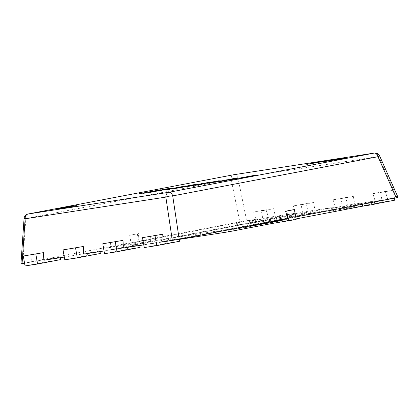 <?xml version="1.0" encoding="UTF-8"?>
<svg xmlns="http://www.w3.org/2000/svg" width="419" height="419" viewBox="0 0 419 419"><rect width="100%" height="100%" fill="white"/><g stroke="black" fill="none" stroke-linecap="round" stroke-linejoin="round"><path stroke-width="0.31" stroke-dasharray="2.1 1.57" d="M60.257 208.772L56.607 209.552L62.279 208.714L76.42 206.059L60.257 208.772M379.677 155.999L378.713 156.455L396.94 197.548L387.664 198.978L385.339 191.745L372.826 193.672L375.152 200.911L347.927 205.106L345.602 197.873L333.089 199.8L335.415 207.033L308.195 211.234L305.87 204.001L293.352 205.928L295.678 213.161L268.459 217.361L266.133 210.123L253.621 212.056L255.946 219.289L246.665 220.719L238.008 178.148A5.028 1.294 -11.5 0 0 231.141 179.348L239.804 221.918L138.961 241.171L154.606 238.757L230.738 223.987L231.173 226.464L263.101 220.483L275.613 218.55L249.949 223.568L270.91 220.336L302.837 214.355L315.35 212.428L292.315 216.822L289.681 217.44L295.468 216.55L161.09 242.208L143.785 244.874M396.94 197.548L398.05 197.407M387.664 198.978L279.756 219.462L295.709 216.99M347.927 205.106L328.983 208.84L349.944 205.609L375.152 200.911M295.395 217.052L293.258 209.751M268.459 217.361L249.509 221.091L270.475 217.859L295.678 213.161M143.78 244.837L166.856 240.679L179.374 238.751L163.054 241.863M104.043 250.965L139.637 244.874L123.322 247.99M64.311 257.088L99.905 251.002L83.585 254.118M24.574 263.216L47.656 259.057L60.168 257.13L43.848 260.246M22.06 263.603C20.421 263.85 20.657 263.766 22.757 263.357L25.842 218.545L24.056 218.587M308.195 211.234L291.875 214.35L289.246 214.963L295.034 214.072L160.655 239.731L102.77 248.656L146.928 240.223L131.283 242.638L22.757 263.357M287.717 218.514L272.072 220.928L227.92 229.361L170.041 238.285L335.415 207.033M31.043 254.553L31.336 262.174M70.774 248.425L71.073 256.046M110.511 242.297L110.805 249.923M150.248 236.175L150.541 243.795M239.804 221.918L246.665 220.719M230.738 223.987L255.946 219.289M138.961 241.171L138.48 233.613L130.801 235.08L131.283 242.638M47.656 259.057L48.091 261.535L25.051 265.934M60.168 257.13L60.273 257.711M60.603 259.607L48.091 261.535M87.388 252.935L87.828 255.407L64.788 259.806M99.905 251.002L100.005 251.589M100.34 253.479L87.828 255.407M127.125 246.807L127.559 249.284L104.525 253.678M139.637 244.874L139.742 245.461M140.077 247.351L127.559 249.284M166.856 240.679L167.296 243.156L144.256 247.556M179.374 238.751L179.452 239.186M179.809 241.224L167.296 243.156M305.87 204.001L313.606 202.524L301.088 204.451L302.837 214.355M293.352 205.928L301.088 204.451M266.133 210.123L273.869 208.646L261.351 210.579L263.101 220.483M253.621 212.056L261.351 210.579M130.801 235.08L138.48 233.613M160.655 239.731L161.09 242.208M102.77 248.656L103.2 251.096M139.747 245.497L104.053 251.002M168.333 238.264L168.768 240.742M161.294 239.349L161.729 241.826M280.316 216.623L280.751 219.1M287.355 215.539L287.79 218.016M295.034 214.072L295.468 216.55M289.246 214.963L289.681 217.44M295.007 213.868L295.442 216.34M291.875 214.35L292.315 216.822M313.606 202.524L315.35 212.428M279.363 216.277L279.798 218.755M276.231 216.759L276.671 219.237M270.475 217.859L270.91 220.336M249.509 221.091L249.949 223.568M255.271 219.991L255.705 222.468M252.144 220.473L252.578 222.95M273.869 208.646L275.613 218.55M239.626 222.405L240.061 224.883M236.499 222.887L236.934 225.364M237.154 222.997L237.589 225.474L231.173 226.464M154.606 238.757L155.04 241.234L237.589 225.474M137.338 233.792L139.082 243.696L155.04 241.234M129.66 235.258L131.404 245.162L139.082 243.696M131.404 245.162L147.362 242.701L146.928 240.223M103.21 251.133L147.362 242.701M385.339 191.745L393.074 190.268L380.557 192.195L382.306 202.099L394.818 200.172M372.826 193.672L380.557 192.195M345.602 197.873L353.337 196.396L340.825 198.323L342.569 208.227L297.176 216.565L304.22 215.481L303.78 213.004M333.089 199.8L340.825 198.323M296.149 219.477L280.191 221.939L296.044 218.912M279.756 219.462L280.191 221.939M272.172 221.483L272.072 220.928M362.304 203.702L362.398 204.257M319.095 210.149L319.535 212.627M315.968 210.631L316.403 213.109M310.207 211.731L310.647 214.209M304.419 212.627L304.859 215.104M296.741 214.093L297.176 216.565M184.758 235.729L185.193 238.207L304.22 215.481M177.719 236.819L178.154 239.291L185.193 238.207M170.041 238.285L170.475 240.757L178.154 239.291M227.92 229.361L228.02 229.916M179.484 239.369L170.475 240.757M368.715 202.712L368.772 203.042M374.476 201.612L374.534 201.942M374.911 204.09L371.784 204.572L374.89 203.974M371.349 202.094L371.784 204.572M393.074 190.268L394.462 198.135M358.832 204.027L359.266 206.499L382.306 202.099M359.266 206.499L329.418 211.312L328.983 208.84M355.705 204.509L356.14 206.981M349.944 205.609L350.378 208.081M334.739 207.74L335.179 210.218L329.418 211.312M335.179 210.218L355.087 206.3L342.569 208.227M331.612 208.222L332.047 210.699M353.337 196.396L355.087 206.3M247.315 227.255L232.713 229.497L232.624 229.004L247.582 226.653L232.98 228.936L233.069 229.429L247.315 227.255L247.231 226.758M239.144 228.329L239.181 227.774L239.144 228.329M260.215 224.72L243.408 227.486L243.319 226.988L244.963 226.642C240.574 227.507 247.001 226.49 250.389 225.961L262.064 223.903L244.963 226.642L245.052 227.14C240.663 227.999 247.09 226.983 250.478 226.459L259.225 224.966L260.33 224.71L260.126 224.223M259.455 224.872L258.706 225.04L258.617 224.542L259.366 224.375L259.455 224.872M244.487 227.297L245.408 227.098L245.325 226.6L244.397 226.805L244.487 227.297M260.361 224.715L260.241 224.217L260.361 224.715M265.007 223.804L251.51 225.925L264.19 223.976L264.117 223.463L271.287 222.128L259.099 223.987L251.421 225.427L264.117 223.463L264.206 223.956L264.75 223.887L271.25 222.672L265.007 223.804L264.918 223.306M251.222 225.967L251.421 225.427L251.222 225.967M274.11 222.065L280.657 220.834L280.568 220.342L278.834 220.703C283.37 219.828 277.174 220.829 274.89 221.169L260.979 223.615L278.834 220.703L278.923 221.195C283.459 220.326 277.263 221.326 274.974 221.667L261.068 224.107L274.11 222.065L274.021 221.567M273.748 222.149L274.105 222.101L274.016 221.604L273.659 221.656L273.748 222.149M261.068 224.107L261.493 224.039L261.404 223.542L260.979 223.615L261.068 224.107L260.969 223.615M282.066 220.289L270.501 222.264L289.251 219.242L280.274 220.488L280.191 219.985L270.412 221.771L289.162 218.749L280.437 219.965L280.526 220.457L277.519 220.923L282.066 220.289L281.977 219.797M270.501 222.264L270.412 221.771L270.501 222.264M278.022 220.834L277.519 220.923L277.43 220.431L277.938 220.342L278.022 220.834M156.612 190.587L156.696 191.085L139.391 194.227L161.027 190.226L160.938 189.728M160.158 189.907L160.231 190.336L156.696 191.085M139.386 194.227L139.454 193.704M150.437 192.127L159.419 190.493L150.437 192.127L150.358 191.661M159.665 189.959L159.754 190.456L159.419 190.493L159.33 190.001M150.751 191.598L150.835 192.096M149.384 191.818L149.468 192.311M141.957 193.232L142.046 193.73M139.7 193.662L139.784 194.144M144.497 192.75L144.581 193.222M155.92 190.572L156.004 191.043M156.664 190.43L156.743 190.886M156.973 190.378L157.052 190.834M157.141 190.346L157.225 190.807M157.879 190.231L157.963 190.697M157.507 190.912L157.424 190.436M156.826 190.907L156.737 190.415M235.829 178.243L235.907 178.662L236.583 178.578L236.494 178.085M230.424 179.133L230.508 179.604L235.907 178.662L224.6 180.924L217.55 182.118L217.461 181.621M218.304 181.516L218.393 182.014L227.328 180.259L227.166 179.761M227.245 179.788L227.328 180.259L230.508 179.604M229.79 179.767L234.776 178.934C235.578 178.772 235.588 178.751 234.792 178.871L229.79 179.767L229.701 179.269M228.156 179.599L228.24 180.091L228.936 179.992L228.868 179.583M234.692 178.468L234.776 178.934C235.578 178.772 235.588 178.751 234.792 178.871L234.708 178.379M225.909 180.657L219.456 181.809L225.909 180.657L225.825 180.18M228.559 179.594L228.643 180.091L228.093 180.16L228.004 179.662M219.776 181.16L219.865 181.652L219.456 181.809L219.373 181.343M233.991 178.604L234.08 179.096M230.026 179.327L230.115 179.819M229.539 179.411L229.622 179.903M224.516 180.432L224.6 180.924M220.975 180.919L221.059 181.39M226.7 179.877L226.784 180.353M240.124 177.881L240.213 178.379L229.345 180.097L240.213 178.379M238.935 178.112L239.019 178.604M229.261 179.599L229.345 180.097M230.46 179.416L230.539 179.871M240.438 177.918L240.527 178.41L239.689 178.557L256.952 175.414L240.527 178.41M239.804 178.028L239.893 178.525L239.6 178.065M240.228 177.955L240.312 178.421M240.658 177.881L240.742 178.337M240.894 177.845L240.972 178.3M241.307 177.782L241.386 178.227M256.37 175.016L256.454 175.493M256.863 174.922L256.952 175.414M245.492 177.122L245.576 177.588M245.77 177.075L245.853 177.541M246.278 176.996L246.356 177.457M246.807 176.907L246.885 177.368M247.121 176.818L247.21 177.316M246.953 176.876L247.042 177.368M246.403 176.975L246.487 177.473M244.602 177.263L244.691 177.756M238.542 178.923L238.715 178.384M239.008 178.332L239.092 178.808M239.28 178.279L239.364 178.751M240.93 177.96L241.014 178.436M243.837 177.405L243.921 177.881M254.024 175.954L241.485 178.227L254.024 175.954L253.94 175.477M241.485 178.227L241.407 177.766M244.858 177.703L244.775 177.232M220.708 180.877L220.797 181.369L209.935 183.093L220.797 181.369M219.519 181.102L219.608 181.6M209.846 182.595L209.935 183.093M211.045 182.412L211.124 182.862M219.477 180.673L219.561 181.165L219.064 181.296L197.187 185.277L219.561 181.165M218.98 180.804L219.064 181.296M216.696 181.228L216.785 181.72M201.759 184.077L201.843 184.575M201.419 184.13L201.508 184.627M211.998 181.993L212.077 182.454M199.428 184.355L199.517 184.852M196.799 184.847L196.883 185.345L197.103 184.795M214.806 181.417L214.889 181.893M215.146 181.343L215.23 181.841M204.519 183.553L204.603 184.025M216.063 181.348L216.146 181.82M219.032 180.788L219.111 181.244M203.985 183.412L204.074 183.91L191.897 186.104L191.389 186.156L191.305 185.664M210.28 182.165L210.359 182.595L210.799 182.553L210.71 182.056M191.813 185.607L191.897 186.104L204.074 183.91M198.753 184.706L209.291 182.799L198.753 184.706L198.664 184.213M192.499 185.444L192.588 185.942L192.944 185.905L192.86 185.439M209.542 182.27L209.631 182.763L209.291 182.799L209.201 182.307M198.072 184.323L198.156 184.795M205.897 183.532L205.813 183.061M204.268 183.045L204.545 183.501L197.648 184.821L201.225 184.046L195.17 185.266L195.086 184.774M204.462 183.009L204.545 183.501M197.559 184.323L197.648 184.821M197.26 184.37L197.349 184.868M200.031 183.852L200.114 184.334M201.136 183.548L201.225 184.046L201.743 183.983L201.659 183.491M194.248 184.805L194.332 185.298L194.369 184.941M194.756 184.858L194.835 185.287L190.441 186.209L183.868 187.314L183.779 186.822M190.352 185.711L190.441 186.209M184.622 186.712L184.706 187.209L191.855 185.921L193.51 185.533L192.709 185.617L192.62 185.119M187.764 186.02L187.848 186.502M188.079 185.957L188.168 186.455M185.633 186.549L185.717 187.015L184.999 187.104L184.915 186.612M191.776 185.444L191.855 185.921M193.426 185.036L193.808 185.512L193.719 185.015M192.897 185.104L192.981 185.596L204.352 183.532M202.105 183.454L202.178 183.862L202.696 183.831L202.607 183.333M202.356 183.407L202.44 183.889M190.142 185.256L190.221 185.769L195.987 184.847L195.898 184.35M190.65 185.208L190.729 185.654L190.231 185.753M190.97 185.151L191.048 185.607M191.436 185.067L191.52 185.533M191.907 184.994L191.991 185.46M192.431 184.905L192.515 185.376M193.588 184.721L193.672 185.188M194.756 184.606L194.83 185.004L188.403 186.345L174.697 188.718L190.221 185.769M188.314 185.847L188.403 186.345M175.587 188.094L175.676 188.592M174.534 188.272L174.623 188.765L174.524 188.272M175.1 188.178L175.184 188.629M175.776 188.068L175.854 188.524M190.242 185.287L190.326 185.764M177.237 188.309L194.091 185.151L177.237 188.309L177.153 187.848M194.709 184.564L194.798 185.062L194.091 185.151L194.002 184.659M178.363 188.131L178.285 187.665M190.205 185.978L190.121 185.502M191.792 185.517L191.708 185.025M191.148 185.627L191.059 185.13M176.54 188.419L176.457 187.958M172.303 188.498L172.392 188.995L168.475 189.734L189.587 185.8L172.392 188.995M169.459 189.037L169.543 189.535M168.391 189.236L168.475 189.734L168.867 189.645L168.784 189.168M169.512 189.027L169.59 189.498M184.957 186.083L185.041 186.555M182.941 186.376L183.03 186.874M182.406 186.46L182.495 186.958M182.454 186.455L182.532 186.921M182.883 186.387L182.962 186.843M183.391 186.308L183.475 186.764M183.726 186.251L183.81 186.712M184.203 186.177L184.281 186.638M184.674 186.104L184.758 186.565M185.9 185.91L185.978 186.376M186.869 185.764L186.953 186.225M188.812 185.46L188.89 185.916M189.498 185.308L189.587 185.8M189.158 185.397L189.241 185.889M188.613 185.491L188.702 185.989M188.141 185.565L188.225 186.062M186.424 185.832L186.513 186.329M185.727 185.942L185.816 186.434M185.612 185.957L185.696 186.455M171.429 188.477L171.518 188.969L160.65 190.687L171.518 188.969M170.24 188.702L170.324 189.199M160.566 190.195L160.65 190.687M161.765 190.011L161.844 190.462M150.4 191.975L150.484 192.441L161.671 190.425L149.908 192.567L148.792 192.714L148.703 192.221M157.926 190.566L158.015 191.064M158.015 190.556L158.099 191.022L158.471 190.954L158.387 190.493M158.927 190.399L159.011 190.87M159.534 190.315L159.613 190.771M160.257 190.184L160.341 190.655M161.174 190.037L161.252 190.504M161.582 189.933L161.671 190.425M161.509 189.969L161.593 190.467M161.142 190.043L161.226 190.54M159.932 190.236L160.021 190.729M152.307 191.693L152.102 192.242L152.013 191.745M152.553 191.645L152.636 192.127M153.124 191.535L153.202 192.007M153.464 191.473L153.548 191.944M154.59 191.258L154.674 191.734M149.819 192.07L149.908 192.567L169.685 188.875L150.484 192.441L149.976 192.504L149.887 192.007M157.633 190.472L157.717 190.944M166.924 188.885L166.998 189.288L167.448 189.273L167.359 188.78M167.102 188.854L167.186 189.33M169.328 188.43L169.412 188.917M169.595 188.377L169.685 188.875M162.116 189.807L162.2 190.299M161.614 189.886L161.703 190.378M166.123 188.953L166.207 189.446L166.678 189.388L166.589 188.896M155.884 190.802L155.973 191.3M159.089 190.399L159.173 190.87M277.567 221.122L277.483 220.624M273.329 221.808L273.246 221.311M271.203 222.149L271.119 221.656M271.371 222.149L271.282 221.656M272.308 222.002L272.224 221.51M272.654 221.944L272.565 221.452M275.293 221.515L275.21 221.017M288.869 219.315L288.78 218.823M289.251 219.242L289.162 218.749M282.28 220.221L282.197 219.724M281.484 220.331L281.4 219.834M280.761 220.431L280.672 219.933M279.583 220.588L279.499 220.095M278.462 220.766L278.378 220.268M278.226 220.823L278.137 220.326M286.811 219.116L278.405 220.478L286.811 219.116L286.9 219.614L278.488 220.975L286.9 219.614M278.405 220.478L278.488 220.975M282.097 219.807L282.186 220.3M282.259 219.755L282.348 220.247M273.906 222.107L273.817 221.614M274.534 222.018L274.445 221.52M275.11 221.908L275.021 221.41M275.65 221.808L275.566 221.311M276.273 221.688L276.189 221.195M277.572 221.452L277.483 220.954M274.974 221.667L274.89 221.169M262.545 223.809L262.456 223.311M261.398 224.013L261.309 223.521M261.11 224.092L261.021 223.594M262.32 223.882L262.231 223.385M263.902 223.07L278.326 220.771L263.048 223.233L263.902 223.07L263.991 223.563L278.41 221.263L263.991 223.563M279.457 220.53L278.326 220.771L278.41 221.263L279.546 221.023L279.457 220.53M265.232 222.819L265.316 223.317M276.095 221.012L276.184 221.504M275.655 221.269L275.744 221.766M274.953 221.394L275.037 221.892M263.048 223.233L263.137 223.725M260.058 224.568L259.969 224.071M264.944 223.662L264.855 223.165M265.306 223.594L265.222 223.102M265.457 223.542L265.368 223.049M264.934 223.626L264.845 223.133M259.267 224.689L259.183 224.191M253.17 225.626L253.086 225.134M257.758 224.773L257.669 224.275M258.759 224.589L258.67 224.092M259.115 224.521L259.031 224.029M259.188 224.484L259.099 223.987L259.188 224.484M258.664 224.568L258.575 224.076M258.23 224.652L258.146 224.155M253.584 225.522L253.5 225.024M252.138 225.794L252.049 225.296M252.908 225.7L252.825 225.202M253.338 225.632L253.249 225.139M253.93 225.537L253.841 225.045M264.75 223.887L264.667 223.395M265.211 223.798L265.122 223.301M266.102 223.626L266.018 223.133M267.332 223.395L267.243 222.898M268.569 223.165L268.479 222.667M271.25 222.672L271.161 222.18M271.376 222.625L271.287 222.128M270.878 222.704L270.789 222.211M268.956 223.065L268.867 222.573M261.739 224.479L261.65 223.982M262.153 224.401L262.064 223.903M256.145 225.322L256.056 224.83M255.621 225.422L255.532 224.93M247.619 226.873L247.535 226.38M252.039 225.961L251.95 225.469M253.369 225.752L253.28 225.26M253.788 225.673L253.705 225.176M250.478 226.459L250.389 225.961M259.225 224.966L259.136 224.469M247.687 227.192L247.603 226.695M247.666 227.15L247.582 226.653M245.833 227.449L245.749 226.951M234.362 229.214L234.273 228.722M234.996 229.067L234.907 228.57M233.75 229.303L233.661 228.805M233.676 229.35L233.593 228.853M235.059 229.135L234.97 228.638M247.142 227.281L247.058 226.784M332.167 160.126L330.774 160.341L332.157 160.079M334.577 159.613L329.832 160.503M335.148 159.634L334.393 159.723M333.948 159.801L333.493 159.911M338.049 159.079L332.775 159.979M337.484 159.183L338.054 159.105M337.515 159.304L336.085 159.524L337.468 159.257M338.227 159.141L339.264 158.916M340.092 158.785L335.142 159.686M340.61 158.822L337.683 159.293M342.464 158.419L340.301 158.811M343.371 158.377L344.198 158.246L343.376 158.419M346.838 157.727L340.731 158.827M345.675 157.937L343.365 158.356L345.67 157.89M325.39 161.42L323.96 161.645L325.343 161.378M325.888 161.294L327.139 161.037M327.972 160.901L323.018 161.807M329.554 160.634L325.704 161.383M328.025 161.006L329.083 160.807M327.747 161.022L326.401 161.268L327.742 160.996M328.58 160.875L331.099 160.467M329.942 160.707L328.585 160.922M331.968 160.315L330.12 160.671M331.555 160.388L331.968 160.336M335.3 159.765L328.527 161.006M332.702 160.273L335.305 159.796M335.085 159.927L333.655 160.147L335.038 159.885M335.797 159.765L336.834 159.539M337.662 159.409L332.712 160.309M338.18 159.445L335.252 159.922M337.871 159.435L340.029 159.042M340.94 159L341.768 158.874L340.946 159.042M344.408 158.351L338.295 159.45M343.245 158.56L340.935 158.984L343.24 158.518M326.343 161.016L325.951 161.053L326.333 160.969M323.279 161.524L315.486 162.97M323.62 161.472L323.96 161.388M323.416 161.362C325.17 161.1 325.055 161.163 323.08 161.556M320.085 162.069L309.772 163.714M315.533 162.881L318.33 162.41M327.019 160.796L307.357 164.217C306.457 164.405 306.556 164.416 307.646 164.253M310.05 163.756L311.228 163.551M312.171 163.358L311.836 163.452M233.718 174.749A5.028 3.907 -98.8 0 1 238.008 178.148L378.713 156.455A5.028 3.907 81.2 0 0 374.314 153.066M28.131 213.994A5.028 3.163 -100.8 0 0 25.842 218.545L231.141 179.348A5.028 3.163 -100.8 0 1 233.362 174.807M151.678 191.452L151.767 191.949M140.423 193.526L140.506 193.992M152.139 191.855L152.055 191.394M158 190.718L157.911 190.226M239.658 178.206L239.747 178.698M197.988 184.627L198.072 185.098M201.445 183.972L201.529 184.444M218.734 180.846L218.818 181.307M186.392 186.287L186.476 186.769M195.196 184.611L195.28 185.083M176.718 187.916L176.802 188.414M174.613 188.257L174.697 188.718M173.581 188.257L173.665 188.728M158.361 190.498L158.45 190.991M160.954 190.074L161.043 190.566M153.061 191.551L153.144 192.043M152.82 191.593L152.904 192.064M158.235 190.561L158.319 191.033M281.023 219.996L281.112 220.494M263.87 223.557L263.787 223.06M262.624 224.086L262.535 223.589M266.185 223.61L266.096 223.118M270.868 222.74L270.779 222.248M270.391 222.798L270.302 222.3M245.183 227.575L245.099 227.077M56.523 209.06L56.607 209.552M235.41 178.793L235.321 178.3M218.713 181.909L218.624 181.417M239.527 178.075L239.61 178.573M76.331 205.567L76.42 206.059M193.966 184.873L194.055 185.371M202.759 183.286L202.848 183.784M174.44 188.283L174.529 188.775M168.359 189.241L168.448 189.734M158.01 190.53L158.099 191.022M167.605 188.707L167.694 189.199M270.046 222.348L269.962 221.85M280.274 220.488L280.185 219.991M277.462 220.933L277.373 220.436M273.701 222.164L273.612 221.667M239.417 228.245L239.328 227.753"/><path stroke-width="0.63" d="M60.168 208.274L56.523 209.06L62.19 208.222L76.331 205.567L60.168 208.274M149.819 192.07L169.595 188.377L148.703 192.221M158.015 190.556L158.387 190.493M152.013 191.745L152.307 191.693M166.924 188.885L167.359 188.78M166.678 189.388L166.589 188.896L166.123 188.953M149.976 192.504L149.887 192.007L150.4 191.975M161.755 189.964L171.429 188.477L161.765 190.011M185.612 185.957L168.391 189.236L185.612 185.957M168.391 189.236L168.784 189.168M194.756 184.606L174.608 188.225L195.898 184.35M190.147 185.277L190.65 185.208M194.756 184.858L184.622 186.712L195.086 184.774M201.743 183.983L201.659 183.491L201.136 183.548M184.622 186.712L183.779 186.822M184.999 187.104L184.915 186.612L185.633 186.549M193.808 185.512L193.426 185.036M192.897 185.104L192.62 185.119M202.105 183.454L202.607 183.333M210.28 182.165L191.813 185.607L210.71 182.056M191.813 185.607L191.305 185.664M160.158 189.907L139.302 193.73L160.938 189.728M227.245 179.788L218.304 181.516L227.166 179.761M235.829 178.243L236.494 178.085M218.304 181.516L217.461 181.621M230.45 179.374L240.124 177.881L230.46 179.416M243.832 177.384L256.863 174.922L243.837 177.405M211.035 182.37L220.708 180.877L211.045 182.412M219.022 180.751L197.103 184.784L219.032 180.788M196.799 184.847L197.103 184.795M396.94 197.548C398.579 197.307 398.343 197.386 396.243 197.794L378.011 156.701L379.677 155.999L398.05 197.407M295.709 216.99L396.243 197.794M179.196 239.239L172.335 240.433L165.845 197.098A5.028 1.126 -8.5 0 1 172.707 195.903L179.196 239.239L287.717 218.514L285.58 211.218L293.258 209.751L294.4 209.573L296.149 219.477L272.512 223.406L272.172 221.483M162.761 234.242L142.512 237.652L162.761 234.242L163.054 241.863L172.335 240.433M123.029 240.37L102.775 243.774L123.029 240.37L123.322 247.99L143.78 244.837M83.292 246.498L63.044 249.902L83.292 246.498L83.585 254.118L104.043 250.965M43.555 252.62L23.307 256.03L43.555 252.62L43.848 260.246L64.311 257.088M233.718 174.749A5.028 3.907 -98.8 0 0 233.608 174.76A5.028 5.028 0 0 0 233.435 174.791A5.028 3.163 -100.8 0 1 233.503 174.781A5.028 3.907 -98.8 0 1 233.608 174.76L374.314 153.066A5.028 3.907 81.2 0 0 374.209 153.087A5.028 3.163 -100.8 0 1 378.011 156.701L172.707 195.903A5.028 3.163 -100.8 0 0 168.904 192.284A5.028 3.907 -98.8 0 0 165.845 197.098L25.14 218.791A5.028 3.907 81.2 0 1 28.204 213.978L168.904 192.284L374.209 153.087L233.503 174.781L28.204 213.978A5.028 3.163 -100.8 0 0 28.131 213.994A5.028 5.028 0 0 0 24.056 218.587L25.14 218.791L22.06 263.603L24.574 263.216M22.06 263.603L20.95 263.745L24.056 218.587M23.307 256.03L25.051 265.934L37.569 264.001L35.825 254.097M60.273 257.711L60.603 259.607L37.569 264.001M63.044 249.902L64.788 259.806L77.306 257.879L75.556 247.975M100.005 251.589L100.34 253.479L77.306 257.879M102.775 243.774L104.525 253.678L117.037 251.751L115.293 241.847M139.742 245.461L140.077 247.351L117.037 251.751M142.512 237.652L144.256 247.556L156.774 245.623L155.025 235.719M179.452 239.186L179.809 241.224L156.774 245.623M103.2 251.096L104.053 251.002M143.785 244.874L139.747 245.497M294.4 209.573L285.58 211.218M286.722 211.04L288.466 220.944M296.044 218.912L362.739 206.174L362.398 204.257M228.02 229.916L228.36 231.833L179.484 239.369M228.36 231.833L272.512 223.406M368.772 203.042L369.155 205.19L362.739 206.174M374.534 201.942L374.911 204.09L369.155 205.19M374.89 203.974L394.818 200.172L394.462 198.135M157.424 190.436L150.353 191.63L157.418 190.415M159.754 190.456L159.665 189.959L159.33 190.001M228.868 179.583L234.687 178.442C235.494 178.279 235.499 178.258 234.708 178.379L228.156 179.599L228.24 180.091M234.692 178.468L234.687 178.442C235.494 178.279 235.499 178.258 234.708 178.379M228.004 179.662L219.367 181.317L228.004 179.662L228.559 179.594L228.643 180.091M219.373 181.343L219.776 181.16M253.94 175.477L241.402 177.735L253.935 175.456M192.86 185.439L209.201 182.307L192.499 185.444L192.588 185.942M209.631 182.763L209.542 182.27L209.201 182.307M177.153 187.848L194.002 184.659L177.148 187.817M194.798 185.062L194.709 184.564L194.002 184.659M331.675 160.22L334.577 159.613L331.67 160.173M334.572 159.566L329.821 160.456M334.608 159.712L338.625 158.942L335.137 159.66M332.775 159.979L334.619 159.759M333.948 159.801L333.503 159.864M334.121 159.775L338.054 159.105M337.52 159.199L341.228 158.539L338.227 159.141M337.017 159.346L337.505 159.251M339.395 158.89L340.092 158.785M335.132 159.639L337.023 159.398M337.677 159.246L340.726 158.801M341.93 158.45L340.301 158.811M342.459 158.366L341.935 158.497M343.868 158.288L346.832 157.675M343.36 158.309L346.036 157.816L343.36 158.309M343.371 158.366L343.879 158.34M340.72 158.775L343.371 158.377M325.395 161.315L329.109 160.66L325.888 161.294M324.893 161.467L325.38 161.373M327.27 161.011L327.972 160.901M323.012 161.755L324.903 161.514M329.554 160.634L325.694 161.336L329.564 160.681M325.694 161.336L327.354 161.121M327.129 161.074L328.423 160.865L327.129 161.1M326.883 161.158L328.025 161.006M325.704 161.383L326.04 161.341L325.704 161.383M328.019 160.98L335.797 159.765M330.806 160.556L330.465 160.535M331.089 160.414L331.968 160.336M330.664 160.545L331.099 160.467M331.738 160.383L335.3 159.749L331.738 160.388M335.09 159.822L338.798 159.162L335.074 159.88M336.965 159.519L337.662 159.409M335.247 159.869L338.295 159.424M339.5 159.073L337.871 159.435M340.029 159.042L339.505 159.126M341.438 158.916L344.402 158.298M340.93 158.932L343.606 158.445L340.93 158.932M340.94 158.99L341.448 158.963M338.29 159.398L340.94 159M306.823 164.196L307.352 164.169C306.451 164.358 306.546 164.368 307.64 164.201L323.405 161.31C325.16 161.048 325.05 161.111 323.07 161.504L306.766 164.274M326.343 161.016L325.94 161.001M307.352 164.169C306.451 164.358 306.546 164.368 307.64 164.201L315.533 162.881M309.432 163.824L323.405 161.31C325.16 161.048 325.05 161.111 323.07 161.504L322.84 161.676M323.279 161.524L322.829 161.629M315.701 162.85L327.014 160.786M309.447 163.855L309.102 163.897M312.171 163.358L311.825 163.4M323.416 161.362C325.17 161.1 325.055 161.163 323.08 161.556M318.33 162.41L320.074 162.017M306.834 164.248L307.357 164.217C306.457 164.405 306.556 164.416 307.646 164.253M311.228 163.551L310.05 163.756M28.131 213.994L233.435 174.791A5.028 3.163 -100.8 0 0 233.362 174.807M379.677 155.999A5.028 5.028 0 0 0 374.314 153.066M235.41 178.793L235.321 178.3M218.713 181.909L218.624 181.417M193.966 184.873L194.055 185.371"/></g></svg>
